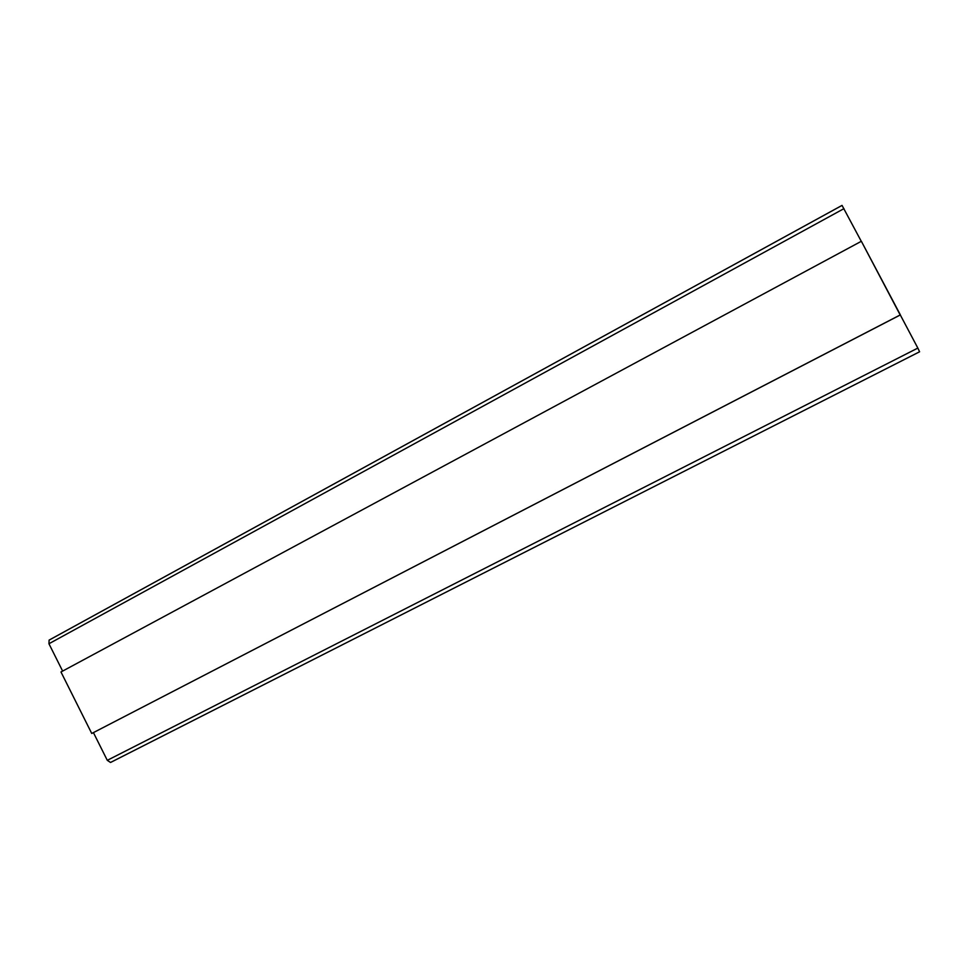 <?xml version="1.0" encoding="UTF-8"?>
<svg xmlns="http://www.w3.org/2000/svg" width="968" height="968" viewBox="0 0 968 968"><rect width="100%" height="100%" fill="white"/><g stroke="black" fill="none" stroke-linecap="round" stroke-linejoin="round"><path stroke-width="1.45" d="M48.945 643.744L62.63 671.078L48.945 643.744L843.963 208.64L48.945 643.744L49.102 640.102L48.945 643.744M93.436 732.643L107.291 760.328L917.845 348.081L900.288 314.927L917.845 348.081L107.291 760.328L110.521 762.481L919.588 351.783L110.546 762.457L107.291 760.328L93.436 732.643M861.278 241.322L842.039 205.398L49.102 640.102L842.039 205.398L861.278 241.322M900.204 314.999L91.742 733.478L60.972 671.974L861.363 241.274L900.204 314.999L91.742 733.478L900.204 314.999M49.271 640.029L842.027 205.422M919.588 351.783L917.845 348.081L919.588 351.783L110.521 762.481M900.361 314.866L861.363 241.274L60.972 671.974L91.742 733.478L900.361 314.866"/></g></svg>
